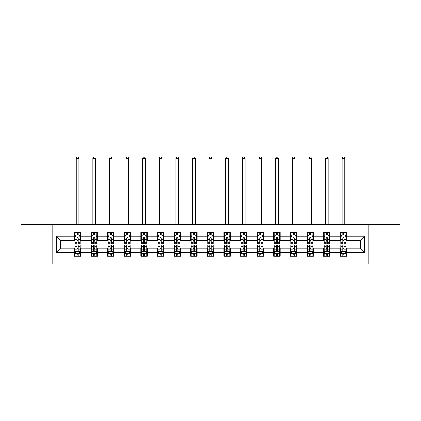 <?xml version="1.0" encoding="UTF-8"?>
<svg xmlns="http://www.w3.org/2000/svg" width="421" height="421" viewBox="0 0 421 421"><rect width="100%" height="100%" fill="white"/><g stroke="black" fill="none" stroke-linecap="round" stroke-linejoin="round"><path stroke-width="0.63" d="M368.217 264.014L399.95 264.014L399.95 224.609L368.217 224.609L368.217 264.014L52.783 264.014L52.783 224.609L21.05 224.609L21.05 264.014L52.783 264.014M368.217 224.609L52.783 224.609M346.599 236.218L346.599 232.329L340.21 232.329L340.21 236.218L329.985 236.218L329.985 232.329L323.596 232.329L323.596 236.218L313.371 236.218L313.371 232.329L306.983 232.329L306.983 236.218L296.758 236.218L296.758 232.329L290.369 232.329L290.369 236.218L280.144 236.218L280.144 232.329L273.755 232.329L273.755 236.218L263.535 236.218L263.535 232.329L257.142 232.329L257.142 236.218L246.922 236.218L246.922 232.329L240.533 232.329L240.533 236.218L230.308 236.218L230.308 232.329L223.919 232.329L223.919 236.218L213.694 236.218L213.694 232.329L207.306 232.329L207.306 236.218L197.081 236.218L197.081 232.329L190.692 232.329L190.692 236.218L180.467 236.218L180.467 232.329L174.078 232.329L174.078 236.218L163.858 236.218L163.858 232.329L157.465 232.329L157.465 236.218L147.245 236.218L147.245 232.329L140.856 232.329L140.856 236.218L130.631 236.218L130.631 232.329L124.242 232.329L124.242 236.218L114.017 236.218L114.017 232.329L107.629 232.329L107.629 236.218L97.404 236.218L97.404 232.329L91.015 232.329L91.015 236.218L80.79 236.218L80.79 232.329L74.401 232.329L74.401 236.218L56.298 236.218L56.298 252.405L60.561 248.143L74.401 248.143L74.401 256.294L80.79 256.294L80.79 248.143L91.015 248.143L91.015 256.294L97.404 256.294L97.404 248.143L107.629 248.143L107.629 256.294L114.017 256.294L114.017 248.143L124.242 248.143L124.242 256.294L130.631 256.294L130.631 248.143L140.856 248.143L140.856 256.294L147.245 256.294L147.245 248.143L157.465 248.143L157.465 256.294L163.858 256.294L163.858 248.143L174.078 248.143L174.078 256.294L180.467 256.294L180.467 248.143L190.692 248.143L190.692 256.294L197.081 256.294L197.081 248.143L207.306 248.143L207.306 256.294L213.694 256.294L213.694 248.143L223.919 248.143L223.919 256.294L230.308 256.294L230.308 248.143L240.533 248.143L240.533 256.294L246.922 256.294L246.922 248.143L257.142 248.143L257.142 256.294L263.535 256.294L263.535 248.143L273.755 248.143L273.755 256.294L280.144 256.294L280.144 248.143L290.369 248.143L290.369 256.294L296.758 256.294L296.758 248.143L306.983 248.143L306.983 256.294L313.371 256.294L313.371 248.143L323.596 248.143L323.596 256.294L329.985 256.294L329.985 248.143L340.21 248.143L340.21 256.294L346.599 256.294L346.599 248.143L360.439 248.143L360.439 240.475L346.599 240.475L346.599 236.218L364.702 236.218L364.702 252.405L346.599 252.405M340.21 252.405L329.985 252.405M323.596 252.405L313.371 252.405M306.983 252.405L296.758 252.405M290.369 252.405L280.144 252.405M273.755 252.405L263.535 252.405M257.142 252.405L246.922 252.405M240.533 252.405L230.308 252.405M223.919 252.405L213.694 252.405M207.306 252.405L197.081 252.405M190.692 252.405L180.467 252.405M174.078 252.405L163.858 252.405M157.465 252.405L147.245 252.405M140.856 252.405L130.631 252.405M124.242 252.405L114.017 252.405M107.629 252.405L97.404 252.405M91.015 252.405L80.79 252.405M74.401 252.405L56.298 252.405M340.21 236.218L340.21 240.475L329.985 240.475L329.985 236.218M323.596 236.218L323.596 240.475L313.371 240.475L313.371 236.218M306.983 236.218L306.983 240.475L296.758 240.475L296.758 236.218M290.369 236.218L290.369 240.475L280.144 240.475L280.144 236.218M273.755 236.218L273.755 240.475L263.535 240.475L263.535 236.218M257.142 236.218L257.142 240.475L246.922 240.475L246.922 236.218M240.533 236.218L240.533 240.475L230.308 240.475L230.308 236.218M223.919 236.218L223.919 240.475L213.694 240.475L213.694 236.218M207.306 236.218L207.306 240.475L197.081 240.475L197.081 236.218M190.692 236.218L190.692 240.475L180.467 240.475L180.467 236.218M174.078 236.218L174.078 240.475L163.858 240.475L163.858 236.218M157.465 236.218L157.465 240.475L147.245 240.475L147.245 236.218M140.856 236.218L140.856 240.475L130.631 240.475L130.631 236.218M124.242 236.218L124.242 240.475L114.017 240.475L114.017 236.218M107.629 236.218L107.629 240.475L97.404 240.475L97.404 236.218M91.015 236.218L91.015 240.475L80.79 240.475L80.79 236.218M74.401 236.218L74.401 240.475L60.561 240.475L56.298 236.218M60.561 240.475L60.561 248.143M364.702 252.405L360.439 248.143M360.439 240.475L364.702 236.218M74.401 234.992L74.933 234.992M76.959 234.992L78.238 234.992M80.258 234.992L80.79 234.992M74.401 240.37L74.933 240.37M76.959 240.37L78.238 240.37M80.258 240.37L80.79 240.37M74.401 248.253L74.933 248.253M76.959 248.253L78.238 248.253M80.258 248.253L80.79 248.253M74.401 253.631L74.933 253.631M76.959 253.631L78.238 253.631M80.258 253.631L80.79 253.631M91.015 248.253L91.546 248.253M93.573 248.253L94.851 248.253M96.872 248.253L97.404 248.253M91.015 253.631L91.546 253.631M93.573 253.631L94.851 253.631M96.872 253.631L97.404 253.631M91.015 234.992L91.546 234.992M93.573 234.992L94.851 234.992M96.872 234.992L97.404 234.992M91.015 240.37L91.546 240.37M93.573 240.37L94.851 240.37M96.872 240.37L97.404 240.37M107.629 248.253L108.16 248.253M110.186 248.253L111.46 248.253M113.486 248.253L114.017 248.253M107.629 253.631L108.16 253.631M110.186 253.631L111.46 253.631M113.486 253.631L114.017 253.631M107.629 234.992L108.16 234.992M110.186 234.992L111.46 234.992M113.486 234.992L114.017 234.992M107.629 240.37L108.16 240.37M110.186 240.37L111.46 240.37M113.486 240.37L114.017 240.37M124.242 248.253L124.774 248.253M126.795 248.253L128.073 248.253M130.1 248.253L130.631 248.253M124.242 253.631L124.774 253.631M126.795 253.631L128.073 253.631M130.1 253.631L130.631 253.631M124.242 234.992L124.774 234.992M126.795 234.992L128.073 234.992M130.1 234.992L130.631 234.992M124.242 240.37L124.774 240.37M126.795 240.37L128.073 240.37M130.1 240.37L130.631 240.37M140.856 248.253L141.388 248.253M143.408 248.253L144.687 248.253M146.713 248.253L147.245 248.253M140.856 253.631L141.388 253.631M143.408 253.631L144.687 253.631M146.713 253.631L147.245 253.631M140.856 234.992L141.388 234.992M143.408 234.992L144.687 234.992M146.713 234.992L147.245 234.992M140.856 240.37L141.388 240.37M143.408 240.37L144.687 240.37M146.713 240.37L147.245 240.37M157.465 248.253L158.001 248.253M160.022 248.253L161.301 248.253M163.322 248.253L163.858 248.253M157.465 253.631L158.001 253.631M160.022 253.631L161.301 253.631M163.322 253.631L163.858 253.631M157.465 234.992L158.001 234.992M160.022 234.992L161.301 234.992M163.322 234.992L163.858 234.992M157.465 240.37L158.001 240.37M160.022 240.37L161.301 240.37M163.322 240.37L163.858 240.37M174.078 248.253L174.61 248.253M176.636 248.253L177.915 248.253M179.935 248.253L180.467 248.253M174.078 253.631L174.61 253.631M176.636 253.631L177.915 253.631M179.935 253.631L180.467 253.631M174.078 234.992L174.61 234.992M176.636 234.992L177.915 234.992M179.935 234.992L180.467 234.992M174.078 240.37L174.61 240.37M176.636 240.37L177.915 240.37M179.935 240.37L180.467 240.37M190.692 248.253L191.223 248.253M193.25 248.253L194.528 248.253M196.549 248.253L197.081 248.253M190.692 253.631L191.223 253.631M193.25 253.631L194.528 253.631M196.549 253.631L197.081 253.631M190.692 234.992L191.223 234.992M193.25 234.992L194.528 234.992M196.549 234.992L197.081 234.992M190.692 240.37L191.223 240.37M193.25 240.37L194.528 240.37M196.549 240.37L197.081 240.37M207.306 248.253L207.837 248.253M209.863 248.253L211.137 248.253M213.163 248.253L213.694 248.253M207.306 253.631L207.837 253.631M209.863 253.631L211.137 253.631M213.163 253.631L213.694 253.631M207.306 234.992L207.837 234.992M209.863 234.992L211.137 234.992M213.163 234.992L213.694 234.992M207.306 240.37L207.837 240.37M209.863 240.37L211.137 240.37M213.163 240.37L213.694 240.37M223.919 248.253L224.451 248.253M226.472 248.253L227.75 248.253M229.777 248.253L230.308 248.253M223.919 253.631L224.451 253.631M226.472 253.631L227.75 253.631M229.777 253.631L230.308 253.631M223.919 234.992L224.451 234.992M226.472 234.992L227.75 234.992M229.777 234.992L230.308 234.992M223.919 240.37L224.451 240.37M226.472 240.37L227.75 240.37M229.777 240.37L230.308 240.37M240.533 248.253L241.065 248.253M243.085 248.253L244.364 248.253M246.39 248.253L246.922 248.253M240.533 253.631L241.065 253.631M243.085 253.631L244.364 253.631M246.39 253.631L246.922 253.631M240.533 234.992L241.065 234.992M243.085 234.992L244.364 234.992M246.39 234.992L246.922 234.992M240.533 240.37L241.065 240.37M243.085 240.37L244.364 240.37M246.39 240.37L246.922 240.37M257.142 248.253L257.678 248.253M259.699 248.253L260.978 248.253M262.999 248.253L263.535 248.253M257.142 253.631L257.678 253.631M259.699 253.631L260.978 253.631M262.999 253.631L263.535 253.631M257.142 234.992L257.678 234.992M259.699 234.992L260.978 234.992M262.999 234.992L263.535 234.992M257.142 240.37L257.678 240.37M259.699 240.37L260.978 240.37M262.999 240.37L263.535 240.37M273.755 248.253L274.287 248.253M276.313 248.253L277.592 248.253M279.612 248.253L280.144 248.253M273.755 253.631L274.287 253.631M276.313 253.631L277.592 253.631M279.612 253.631L280.144 253.631M273.755 234.992L274.287 234.992M276.313 234.992L277.592 234.992M279.612 234.992L280.144 234.992M273.755 240.37L274.287 240.37M276.313 240.37L277.592 240.37M279.612 240.37L280.144 240.37M290.369 248.253L290.9 248.253M292.927 248.253L294.205 248.253M296.226 248.253L296.758 248.253M290.369 253.631L290.9 253.631M292.927 253.631L294.205 253.631M296.226 253.631L296.758 253.631M290.369 234.992L290.9 234.992M292.927 234.992L294.205 234.992M296.226 234.992L296.758 234.992M290.369 240.37L290.9 240.37M292.927 240.37L294.205 240.37M296.226 240.37L296.758 240.37M306.983 248.253L307.514 248.253M309.54 248.253L310.814 248.253M312.84 248.253L313.371 248.253M306.983 253.631L307.514 253.631M309.54 253.631L310.814 253.631M312.84 253.631L313.371 253.631M306.983 234.992L307.514 234.992M309.54 234.992L310.814 234.992M312.84 234.992L313.371 234.992M306.983 240.37L307.514 240.37M309.54 240.37L310.814 240.37M312.84 240.37L313.371 240.37M323.596 248.253L324.128 248.253M326.149 248.253L327.427 248.253M329.454 248.253L329.985 248.253M323.596 253.631L324.128 253.631M326.149 253.631L327.427 253.631M329.454 253.631L329.985 253.631M323.596 234.992L324.128 234.992M326.149 234.992L327.427 234.992M329.454 234.992L329.985 234.992M323.596 240.37L324.128 240.37M326.149 240.37L327.427 240.37M329.454 240.37L329.985 240.37M340.21 248.253L340.742 248.253M342.762 248.253L344.041 248.253M346.067 248.253L346.599 248.253M340.21 253.631L340.742 253.631M342.762 253.631L344.041 253.631M346.067 253.631L346.599 253.631M340.21 234.992L340.742 234.992M342.762 234.992L344.041 234.992M346.067 234.992L346.599 234.992M340.21 240.37L340.742 240.37M342.762 240.37L344.041 240.37M346.067 240.37L346.599 240.37M78.238 233.713L76.959 233.713M80.258 242.338L78.238 242.338L78.238 243.675L80.258 243.675L80.258 237.176L79.195 235.044L76.001 235.044L74.933 237.176L74.933 243.675L76.959 243.675L76.959 242.338L74.933 242.338M74.933 237.176L74.933 232.329M80.258 237.176L80.258 232.329M76.959 235.044L76.959 232.329M78.238 232.329L78.238 235.044M78.238 242.338L78.238 237.976C77.811 237.155 77.385 237.155 76.959 237.976L76.959 242.338M78.927 224.609L78.927 158.37L76.264 158.37L76.264 224.609M76.264 158.37L77.064 156.986L78.132 156.986L78.927 158.37M76.959 254.905L78.238 254.905M74.933 246.285L76.959 246.285L76.959 244.948L74.933 244.948L74.933 251.448L76.001 253.574L79.195 253.574L80.258 251.448L80.258 244.948L78.238 244.948L78.238 246.285L80.258 246.285M80.258 251.448L80.258 256.294M74.933 251.448L74.933 256.294M78.238 253.574L78.238 256.294M76.959 256.294L76.959 253.574M76.959 246.285L76.959 250.648C77.385 251.469 77.811 251.469 78.238 250.648L78.238 246.285M94.851 233.713L93.573 233.713M96.872 242.338L94.851 242.338L94.851 243.675L96.872 243.675L96.872 237.176L95.809 235.044L92.615 235.044L91.546 237.176L91.546 243.675L93.573 243.675L93.573 242.338L91.546 242.338M91.546 237.176L91.546 232.329M96.872 237.176L96.872 232.329M93.573 235.044L93.573 232.329M94.851 232.329L94.851 235.044M94.851 242.338L94.851 237.976C94.425 237.155 93.999 237.155 93.573 237.976L93.573 242.338M95.541 224.609L95.541 158.37L92.878 158.37L92.878 224.609M92.878 158.37L93.678 156.986L94.741 156.986L95.541 158.37M111.46 233.713L110.186 233.713M113.486 242.338L111.46 242.338L111.46 243.675L113.486 243.675L113.486 237.176L112.423 235.044L109.223 235.044L108.16 237.176L108.16 243.675L110.186 243.675L110.186 242.338L108.16 242.338M108.16 237.176L108.16 232.329M113.486 237.176L113.486 232.329M110.186 235.044L110.186 232.329M111.46 232.329L111.46 235.044M111.46 242.338L111.46 237.976C111.039 237.155 110.612 237.155 110.186 237.976L110.186 242.338M112.154 224.609L112.154 158.37L109.492 158.37L109.492 224.609M109.492 158.37L110.291 156.986L111.355 156.986L112.154 158.37M93.573 254.905L94.851 254.905M91.546 246.285L93.573 246.285L93.573 244.948L91.546 244.948L91.546 251.448L92.615 253.574L95.809 253.574L96.872 251.448L96.872 244.948L94.851 244.948L94.851 246.285L96.872 246.285M96.872 251.448L96.872 256.294M91.546 251.448L91.546 256.294M94.851 253.574L94.851 256.294M93.573 256.294L93.573 253.574M93.573 246.285L93.573 250.648C93.999 251.469 94.425 251.469 94.851 250.648L94.851 246.285M110.186 254.905L111.46 254.905M108.16 246.285L110.186 246.285L110.186 244.948L108.16 244.948L108.16 251.448L109.223 253.574L112.423 253.574L113.486 251.448L113.486 244.948L111.46 244.948L111.46 246.285L113.486 246.285M113.486 251.448L113.486 256.294M108.16 251.448L108.16 256.294M111.46 253.574L111.46 256.294M110.186 256.294L110.186 253.574M110.186 246.285L110.186 250.648C110.607 251.469 111.033 251.469 111.46 250.648L111.46 246.285M128.073 233.713L126.795 233.713M130.1 242.338L128.073 242.338L128.073 243.675L130.1 243.675L130.1 237.176L129.031 235.044L125.837 235.044L124.774 237.176L124.774 243.675L126.795 243.675L126.795 242.338L124.774 242.338M124.774 237.176L124.774 232.329M130.1 237.176L130.1 232.329M126.795 235.044L126.795 232.329M128.073 232.329L128.073 235.044M128.073 242.338L128.073 237.976C127.647 237.155 127.221 237.155 126.795 237.976L126.795 242.338M128.768 224.609L128.768 158.37L126.105 158.37L126.105 224.609M126.105 158.37L126.905 156.986L127.968 156.986L128.768 158.37M144.687 233.713L143.408 233.713M146.713 242.338L144.687 242.338L144.687 243.675L146.713 243.675L146.713 237.176L145.645 235.044L142.451 235.044L141.388 237.176L141.388 243.675L143.408 243.675L143.408 242.338L141.388 242.338M141.388 237.176L141.388 232.329M146.713 237.176L146.713 232.329M143.408 235.044L143.408 232.329M144.687 232.329L144.687 235.044M144.687 242.338L144.687 237.976C144.261 237.155 143.835 237.155 143.408 237.976L143.408 242.338M145.382 224.609L145.382 158.37L142.719 158.37L142.719 224.609M142.719 158.37L143.519 156.986L144.582 156.986L145.382 158.37M161.301 233.713L160.022 233.713M163.322 242.338L161.301 242.338L161.301 243.675L163.322 243.675L163.322 237.176L162.259 235.044L159.064 235.044L158.001 237.176L158.001 243.675L160.022 243.675L160.022 242.338L158.001 242.338M158.001 237.176L158.001 232.329M163.322 237.176L163.322 232.329M160.022 235.044L160.022 232.329M161.301 232.329L161.301 235.044M161.301 242.338L161.301 237.976C160.875 237.155 160.448 237.155 160.022 237.976L160.022 242.338M161.99 224.609L161.99 158.37L159.333 158.37L159.333 224.609M159.333 158.37L160.127 156.986L161.196 156.986L161.99 158.37M126.795 254.905L128.073 254.905M124.774 246.285L126.795 246.285L126.795 244.948L124.774 244.948L124.774 251.448L125.837 253.574L129.031 253.574L130.1 251.448L130.1 244.948L128.073 244.948L128.073 246.285L130.1 246.285M130.1 251.448L130.1 256.294M124.774 251.448L124.774 256.294M128.073 253.574L128.073 256.294M126.795 256.294L126.795 253.574M126.795 246.285L126.795 250.648C127.221 251.469 127.647 251.469 128.073 250.648L128.073 246.285M143.408 254.905L144.687 254.905M141.388 246.285L143.408 246.285L143.408 244.948L141.388 244.948L141.388 251.448L142.451 253.574L145.645 253.574L146.713 251.448L146.713 244.948L144.687 244.948L144.687 246.285L146.713 246.285M146.713 251.448L146.713 256.294M141.388 251.448L141.388 256.294M144.687 253.574L144.687 256.294M143.408 256.294L143.408 253.574M143.408 246.285L143.408 250.648C143.835 251.469 144.261 251.469 144.687 250.648L144.687 246.285M160.022 254.905L161.301 254.905M158.001 246.285L160.022 246.285L160.022 244.948L158.001 244.948L158.001 251.448L159.064 253.574L162.259 253.574L163.322 251.448L163.322 244.948L161.301 244.948L161.301 246.285L163.322 246.285M163.322 251.448L163.322 256.294M158.001 251.448L158.001 256.294M161.301 253.574L161.301 256.294M160.022 256.294L160.022 253.574M160.022 246.285L160.022 250.648C160.448 251.469 160.875 251.469 161.301 250.648L161.301 246.285M177.915 233.713L176.636 233.713M179.935 242.338L177.915 242.338L177.915 243.675L179.935 243.675L179.935 237.176L178.872 235.044L175.678 235.044L174.61 237.176L174.61 243.675L176.636 243.675L176.636 242.338L174.61 242.338M174.61 237.176L174.61 232.329M179.935 237.176L179.935 232.329M176.636 235.044L176.636 232.329M177.915 232.329L177.915 235.044M177.915 242.338L177.915 237.976C177.488 237.155 177.062 237.155 176.636 237.976L176.636 242.338M178.604 224.609L178.604 158.37L175.941 158.37L175.941 224.609M175.941 158.37L176.741 156.986L177.809 156.986L178.604 158.37M176.636 254.905L177.915 254.905M174.61 246.285L176.636 246.285L176.636 244.948L174.61 244.948L174.61 251.448L175.678 253.574L178.872 253.574L179.935 251.448L179.935 244.948L177.915 244.948L177.915 246.285L179.935 246.285M179.935 251.448L179.935 256.294M174.61 251.448L174.61 256.294M177.915 253.574L177.915 256.294M176.636 256.294L176.636 253.574M176.636 246.285L176.636 250.648C177.062 251.469 177.488 251.469 177.915 250.648L177.915 246.285M194.528 233.713L193.25 233.713M196.549 242.338L194.528 242.338L194.528 243.675L196.549 243.675L196.549 237.176L195.486 235.044L192.292 235.044L191.223 237.176L191.223 243.675L193.25 243.675L193.25 242.338L191.223 242.338M191.223 237.176L191.223 232.329M196.549 237.176L196.549 232.329M193.25 235.044L193.25 232.329M194.528 232.329L194.528 235.044M194.528 242.338L194.528 237.976C194.102 237.155 193.676 237.155 193.25 237.976L193.25 242.338M195.218 224.609L195.218 158.37L192.555 158.37L192.555 224.609M192.555 158.37L193.355 156.986L194.418 156.986L195.218 158.37M193.25 254.905L194.528 254.905M191.223 246.285L193.25 246.285L193.25 244.948L191.223 244.948L191.223 251.448L192.292 253.574L195.486 253.574L196.549 251.448L196.549 244.948L194.528 244.948L194.528 246.285L196.549 246.285M196.549 251.448L196.549 256.294M191.223 251.448L191.223 256.294M194.528 253.574L194.528 256.294M193.25 256.294L193.25 253.574M193.25 246.285L193.25 250.648C193.676 251.469 194.102 251.469 194.528 250.648L194.528 246.285M211.137 233.713L209.863 233.713M213.163 242.338L211.137 242.338L211.137 243.675L213.163 243.675L213.163 237.176L212.1 235.044L208.9 235.044L207.837 237.176L207.837 243.675L209.863 243.675L209.863 242.338L207.837 242.338M207.837 237.176L207.837 232.329M213.163 237.176L213.163 232.329M209.863 235.044L209.863 232.329M211.137 232.329L211.137 235.044M211.137 242.338L211.137 237.976C210.716 237.155 210.29 237.155 209.863 237.976L209.863 242.338M211.831 224.609L211.831 158.37L209.169 158.37L209.169 224.609M209.169 158.37L209.968 156.986L211.032 156.986L211.831 158.37M209.863 254.905L211.137 254.905M207.837 246.285L209.863 246.285L209.863 244.948L207.837 244.948L207.837 251.448L208.9 253.574L212.1 253.574L213.163 251.448L213.163 244.948L211.137 244.948L211.137 246.285L213.163 246.285M213.163 251.448L213.163 256.294M207.837 251.448L207.837 256.294M211.137 253.574L211.137 256.294M209.863 256.294L209.863 253.574M209.863 246.285L209.863 250.648C210.284 251.469 210.71 251.469 211.137 250.648L211.137 246.285M227.75 233.713L226.472 233.713M229.777 242.338L227.75 242.338L227.75 243.675L229.777 243.675L229.777 237.176L228.708 235.044L225.514 235.044L224.451 237.176L224.451 243.675L226.472 243.675L226.472 242.338L224.451 242.338M224.451 237.176L224.451 232.329M229.777 237.176L229.777 232.329M226.472 235.044L226.472 232.329M227.75 232.329L227.75 235.044M227.75 242.338L227.75 237.976C227.324 237.155 226.898 237.155 226.472 237.976L226.472 242.338M228.445 224.609L228.445 158.37L225.782 158.37L225.782 224.609M225.782 158.37L226.582 156.986L227.645 156.986L228.445 158.37M226.472 254.905L227.75 254.905M224.451 246.285L226.472 246.285L226.472 244.948L224.451 244.948L224.451 251.448L225.514 253.574L228.708 253.574L229.777 251.448L229.777 244.948L227.75 244.948L227.75 246.285L229.777 246.285M229.777 251.448L229.777 256.294M224.451 251.448L224.451 256.294M227.75 253.574L227.75 256.294M226.472 256.294L226.472 253.574M226.472 246.285L226.472 250.648C226.898 251.469 227.324 251.469 227.75 250.648L227.75 246.285M244.364 233.713L243.085 233.713M246.39 242.338L244.364 242.338L244.364 243.675L246.39 243.675L246.39 237.176L245.322 235.044L242.128 235.044L241.065 237.176L241.065 243.675L243.085 243.675L243.085 242.338L241.065 242.338M241.065 237.176L241.065 232.329M246.39 237.176L246.39 232.329M243.085 235.044L243.085 232.329M244.364 232.329L244.364 235.044M244.364 242.338L244.364 237.976C243.938 237.155 243.512 237.155 243.085 237.976L243.085 242.338M245.059 224.609L245.059 158.37L242.396 158.37L242.396 224.609M242.396 158.37L243.191 156.986L244.259 156.986L245.059 158.37M243.085 254.905L244.364 254.905M241.065 246.285L243.085 246.285L243.085 244.948L241.065 244.948L241.065 251.448L242.128 253.574L245.322 253.574L246.39 251.448L246.39 244.948L244.364 244.948L244.364 246.285L246.39 246.285M246.39 251.448L246.39 256.294M241.065 251.448L241.065 256.294M244.364 253.574L244.364 256.294M243.085 256.294L243.085 253.574M243.085 246.285L243.085 250.648C243.512 251.469 243.938 251.469 244.364 250.648L244.364 246.285M260.978 233.713L259.699 233.713M262.999 242.338L260.978 242.338L260.978 243.675L262.999 243.675L262.999 237.176L261.936 235.044L258.741 235.044L257.678 237.176L257.678 243.675L259.699 243.675L259.699 242.338L257.678 242.338M257.678 237.176L257.678 232.329M262.999 237.176L262.999 232.329M259.699 235.044L259.699 232.329M260.978 232.329L260.978 235.044M260.978 242.338L260.978 237.976C260.552 237.155 260.125 237.155 259.699 237.976L259.699 242.338M261.667 224.609L261.667 158.37L259.01 158.37L259.01 224.609M259.01 158.37L259.804 156.986L260.873 156.986L261.667 158.37M259.699 254.905L260.978 254.905M257.678 246.285L259.699 246.285L259.699 244.948L257.678 244.948L257.678 251.448L258.741 253.574L261.936 253.574L262.999 251.448L262.999 244.948L260.978 244.948L260.978 246.285L262.999 246.285M262.999 251.448L262.999 256.294M257.678 251.448L257.678 256.294M260.978 253.574L260.978 256.294M259.699 256.294L259.699 253.574M259.699 246.285L259.699 250.648C260.125 251.469 260.552 251.469 260.978 250.648L260.978 246.285M277.592 233.713L276.313 233.713M279.612 242.338L277.592 242.338L277.592 243.675L279.612 243.675L279.612 237.176L278.549 235.044L275.355 235.044L274.287 237.176L274.287 243.675L276.313 243.675L276.313 242.338L274.287 242.338M274.287 237.176L274.287 232.329M279.612 237.176L279.612 232.329M276.313 235.044L276.313 232.329M277.592 232.329L277.592 235.044M277.592 242.338L277.592 237.976C277.165 237.155 276.739 237.155 276.313 237.976L276.313 242.338M278.281 224.609L278.281 158.37L275.618 158.37L275.618 224.609M275.618 158.37L276.418 156.986L277.481 156.986L278.281 158.37M276.313 254.905L277.592 254.905M274.287 246.285L276.313 246.285L276.313 244.948L274.287 244.948L274.287 251.448L275.355 253.574L278.549 253.574L279.612 251.448L279.612 244.948L277.592 244.948L277.592 246.285L279.612 246.285M279.612 251.448L279.612 256.294M274.287 251.448L274.287 256.294M277.592 253.574L277.592 256.294M276.313 256.294L276.313 253.574M276.313 246.285L276.313 250.648C276.739 251.469 277.165 251.469 277.592 250.648L277.592 246.285M294.205 233.713L292.927 233.713M296.226 242.338L294.205 242.338L294.205 243.675L296.226 243.675L296.226 237.176L295.163 235.044L291.969 235.044L290.9 237.176L290.9 243.675L292.927 243.675L292.927 242.338L290.9 242.338M290.9 237.176L290.9 232.329M296.226 237.176L296.226 232.329M292.927 235.044L292.927 232.329M294.205 232.329L294.205 235.044M294.205 242.338L294.205 237.976C293.779 237.155 293.353 237.155 292.927 237.976L292.927 242.338M294.895 224.609L294.895 158.37L292.232 158.37L292.232 224.609M292.232 158.37L293.032 156.986L294.095 156.986L294.895 158.37M292.927 254.905L294.205 254.905M290.9 246.285L292.927 246.285L292.927 244.948L290.9 244.948L290.9 251.448L291.969 253.574L295.163 253.574L296.226 251.448L296.226 244.948L294.205 244.948L294.205 246.285L296.226 246.285M296.226 251.448L296.226 256.294M290.9 251.448L290.9 256.294M294.205 253.574L294.205 256.294M292.927 256.294L292.927 253.574M292.927 246.285L292.927 250.648C293.353 251.469 293.779 251.469 294.205 250.648L294.205 246.285M310.814 233.713L309.54 233.713M312.84 242.338L310.814 242.338L310.814 243.675L312.84 243.675L312.84 237.176L311.777 235.044L308.577 235.044L307.514 237.176L307.514 243.675L309.54 243.675L309.54 242.338L307.514 242.338M307.514 237.176L307.514 232.329M312.84 237.176L312.84 232.329M309.54 235.044L309.54 232.329M310.814 232.329L310.814 235.044M310.814 242.338L310.814 237.976C310.393 237.155 309.967 237.155 309.54 237.976L309.54 242.338M311.508 224.609L311.508 158.37L308.846 158.37L308.846 224.609M308.846 158.37L309.645 156.986L310.709 156.986L311.508 158.37M309.54 254.905L310.814 254.905M307.514 246.285L309.54 246.285L309.54 244.948L307.514 244.948L307.514 251.448L308.577 253.574L311.777 253.574L312.84 251.448L312.84 244.948L310.814 244.948L310.814 246.285L312.84 246.285M312.84 251.448L312.84 256.294M307.514 251.448L307.514 256.294M310.814 253.574L310.814 256.294M309.54 256.294L309.54 253.574M309.54 246.285L309.54 250.648C309.961 251.469 310.388 251.469 310.814 250.648L310.814 246.285M327.427 233.713L326.149 233.713M329.454 242.338L327.427 242.338L327.427 243.675L329.454 243.675L329.454 237.176L328.385 235.044L325.191 235.044L324.128 237.176L324.128 243.675L326.149 243.675L326.149 242.338L324.128 242.338M324.128 237.176L324.128 232.329M329.454 237.176L329.454 232.329M326.149 235.044L326.149 232.329M327.427 232.329L327.427 235.044M327.427 242.338L327.427 237.976C327.001 237.155 326.575 237.155 326.149 237.976L326.149 242.338M328.122 224.609L328.122 158.37L325.459 158.37L325.459 224.609M325.459 158.37L326.259 156.986L327.322 156.986L328.122 158.37M326.149 254.905L327.427 254.905M324.128 246.285L326.149 246.285L326.149 244.948L324.128 244.948L324.128 251.448L325.191 253.574L328.385 253.574L329.454 251.448L329.454 244.948L327.427 244.948L327.427 246.285L329.454 246.285M329.454 251.448L329.454 256.294M324.128 251.448L324.128 256.294M327.427 253.574L327.427 256.294M326.149 256.294L326.149 253.574M326.149 246.285L326.149 250.648C326.575 251.469 327.001 251.469 327.427 250.648L327.427 246.285M344.041 233.713L342.762 233.713M346.067 242.338L344.041 242.338L344.041 243.675L346.067 243.675L346.067 237.176L344.999 235.044L341.805 235.044L340.742 237.176L340.742 243.675L342.762 243.675L342.762 242.338L340.742 242.338M340.742 237.176L340.742 232.329M346.067 237.176L346.067 232.329M342.762 235.044L342.762 232.329M344.041 232.329L344.041 235.044M344.041 242.338L344.041 237.976C343.615 237.155 343.189 237.155 342.762 237.976L342.762 242.338M344.736 224.609L344.736 158.37L342.073 158.37L342.073 224.609M342.073 158.37L342.868 156.986L343.936 156.986L344.736 158.37M342.762 254.905L344.041 254.905M340.742 246.285L342.762 246.285L342.762 244.948L340.742 244.948L340.742 251.448L341.805 253.574L344.999 253.574L346.067 251.448L346.067 244.948L344.041 244.948L344.041 246.285L346.067 246.285M346.067 251.448L346.067 256.294M340.742 251.448L340.742 256.294M344.041 253.574L344.041 256.294M342.762 256.294L342.762 253.574M342.762 246.285L342.762 250.648C343.189 251.469 343.615 251.469 344.041 250.648L344.041 246.285M80.232 237.123L74.964 237.123M74.933 235.176L75.938 235.176M79.259 235.176L80.258 235.176M76.959 239.481L74.933 239.481M80.258 239.481L78.238 239.481M78.238 234.392L76.959 234.392M74.964 251.5L80.232 251.5M80.258 253.447L79.259 253.447M75.938 253.447L74.933 253.447M78.238 249.143L80.258 249.143M74.933 249.143L76.959 249.143M76.959 254.231L78.238 254.231M96.846 237.123L91.573 237.123M91.546 235.176L92.552 235.176M95.872 235.176L96.872 235.176M93.573 239.481L91.546 239.481M96.872 239.481L94.851 239.481M94.851 234.392L93.573 234.392M113.459 237.123L108.186 237.123M108.16 235.176L109.16 235.176M112.486 235.176L113.486 235.176M110.186 239.481L108.16 239.481M113.486 239.481L111.46 239.481M111.46 234.392L110.186 234.392M91.573 251.5L96.846 251.5M96.872 253.447L95.872 253.447M92.552 253.447L91.546 253.447M94.851 249.143L96.872 249.143M91.546 249.143L93.573 249.143M93.573 254.231L94.851 254.231M108.186 251.5L113.459 251.5M113.486 253.447L112.486 253.447M109.16 253.447L108.16 253.447M111.46 249.143L113.486 249.143M108.16 249.143L110.186 249.143M110.186 254.231L111.46 254.231M130.073 237.123L124.8 237.123M124.774 235.176L125.774 235.176M129.1 235.176L130.1 235.176M126.795 239.481L124.774 239.481M130.1 239.481L128.073 239.481M128.073 234.392L126.795 234.392M146.687 237.123L141.414 237.123M141.388 235.176L142.387 235.176M145.708 235.176L146.713 235.176M143.408 239.481L141.388 239.481M146.713 239.481L144.687 239.481M144.687 234.392L143.408 234.392M163.295 237.123L158.028 237.123M158.001 235.176L159.001 235.176M162.322 235.176L163.322 235.176M160.022 239.481L158.001 239.481M163.322 239.481L161.301 239.481M161.301 234.392L160.022 234.392M124.8 251.5L130.073 251.5M130.1 253.447L129.1 253.447M125.774 253.447L124.774 253.447M128.073 249.143L130.1 249.143M124.774 249.143L126.795 249.143M126.795 254.231L128.073 254.231M141.414 251.5L146.687 251.5M146.713 253.447L145.708 253.447M142.387 253.447L141.388 253.447M144.687 249.143L146.713 249.143M141.388 249.143L143.408 249.143M143.408 254.231L144.687 254.231M158.028 251.5L163.295 251.5M163.322 253.447L162.322 253.447M159.001 253.447L158.001 253.447M161.301 249.143L163.322 249.143M158.001 249.143L160.022 249.143M160.022 254.231L161.301 254.231M179.909 237.123L174.636 237.123M174.61 235.176L175.615 235.176M178.936 235.176L179.935 235.176M176.636 239.481L174.61 239.481M179.935 239.481L177.915 239.481M177.915 234.392L176.636 234.392M174.636 251.5L179.909 251.5M179.935 253.447L178.936 253.447M175.615 253.447L174.61 253.447M177.915 249.143L179.935 249.143M174.61 249.143L176.636 249.143M176.636 254.231L177.915 254.231M196.523 237.123L191.25 237.123M191.223 235.176L192.223 235.176M195.549 235.176L196.549 235.176M193.25 239.481L191.223 239.481M196.549 239.481L194.528 239.481M194.528 234.392L193.25 234.392M191.25 251.5L196.523 251.5M196.549 253.447L195.549 253.447M192.223 253.447L191.223 253.447M194.528 249.143L196.549 249.143M191.223 249.143L193.25 249.143M193.25 254.231L194.528 254.231M213.137 237.123L207.863 237.123M207.837 235.176L208.837 235.176M212.163 235.176L213.163 235.176M209.863 239.481L207.837 239.481M213.163 239.481L211.137 239.481M211.137 234.392L209.863 234.392M207.863 251.5L213.137 251.5M213.163 253.447L212.163 253.447M208.837 253.447L207.837 253.447M211.137 249.143L213.163 249.143M207.837 249.143L209.863 249.143M209.863 254.231L211.137 254.231M229.75 237.123L224.477 237.123M224.451 235.176L225.451 235.176M228.777 235.176L229.777 235.176M226.472 239.481L224.451 239.481M229.777 239.481L227.75 239.481M227.75 234.392L226.472 234.392M224.477 251.5L229.75 251.5M229.777 253.447L228.777 253.447M225.451 253.447L224.451 253.447M227.75 249.143L229.777 249.143M224.451 249.143L226.472 249.143M226.472 254.231L227.75 254.231M246.364 237.123L241.091 237.123M241.065 235.176L242.064 235.176M245.385 235.176L246.39 235.176M243.085 239.481L241.065 239.481M246.39 239.481L244.364 239.481M244.364 234.392L243.085 234.392M241.091 251.5L246.364 251.5M246.39 253.447L245.385 253.447M242.064 253.447L241.065 253.447M244.364 249.143L246.39 249.143M241.065 249.143L243.085 249.143M243.085 254.231L244.364 254.231M262.972 237.123L257.705 237.123M257.678 235.176L258.678 235.176M261.999 235.176L262.999 235.176M259.699 239.481L257.678 239.481M262.999 239.481L260.978 239.481M260.978 234.392L259.699 234.392M257.705 251.5L262.972 251.5M262.999 253.447L261.999 253.447M258.678 253.447L257.678 253.447M260.978 249.143L262.999 249.143M257.678 249.143L259.699 249.143M259.699 254.231L260.978 254.231M279.586 237.123L274.313 237.123M274.287 235.176L275.292 235.176M278.613 235.176L279.612 235.176M276.313 239.481L274.287 239.481M279.612 239.481L277.592 239.481M277.592 234.392L276.313 234.392M274.313 251.5L279.586 251.5M279.612 253.447L278.613 253.447M275.292 253.447L274.287 253.447M277.592 249.143L279.612 249.143M274.287 249.143L276.313 249.143M276.313 254.231L277.592 254.231M296.2 237.123L290.927 237.123M290.9 235.176L291.9 235.176M295.226 235.176L296.226 235.176M292.927 239.481L290.9 239.481M296.226 239.481L294.205 239.481M294.205 234.392L292.927 234.392M290.927 251.5L296.2 251.5M296.226 253.447L295.226 253.447M291.9 253.447L290.9 253.447M294.205 249.143L296.226 249.143M290.9 249.143L292.927 249.143M292.927 254.231L294.205 254.231M312.814 237.123L307.541 237.123M307.514 235.176L308.514 235.176M311.84 235.176L312.84 235.176M309.54 239.481L307.514 239.481M312.84 239.481L310.814 239.481M310.814 234.392L309.54 234.392M307.541 251.5L312.814 251.5M312.84 253.447L311.84 253.447M308.514 253.447L307.514 253.447M310.814 249.143L312.84 249.143M307.514 249.143L309.54 249.143M309.54 254.231L310.814 254.231M329.427 237.123L324.154 237.123M324.128 235.176L325.128 235.176M328.448 235.176L329.454 235.176M326.149 239.481L324.128 239.481M329.454 239.481L327.427 239.481M327.427 234.392L326.149 234.392M324.154 251.5L329.427 251.5M329.454 253.447L328.448 253.447M325.128 253.447L324.128 253.447M327.427 249.143L329.454 249.143M324.128 249.143L326.149 249.143M326.149 254.231L327.427 254.231M346.036 237.123L340.768 237.123M340.742 235.176L341.741 235.176M345.062 235.176L346.067 235.176M342.762 239.481L340.742 239.481M346.067 239.481L344.041 239.481M344.041 234.392L342.762 234.392M340.768 251.5L346.036 251.5M346.067 253.447L345.062 253.447M341.741 253.447L340.742 253.447M344.041 249.143L346.067 249.143M340.742 249.143L342.762 249.143M342.762 254.231L344.041 254.231"/></g></svg>
